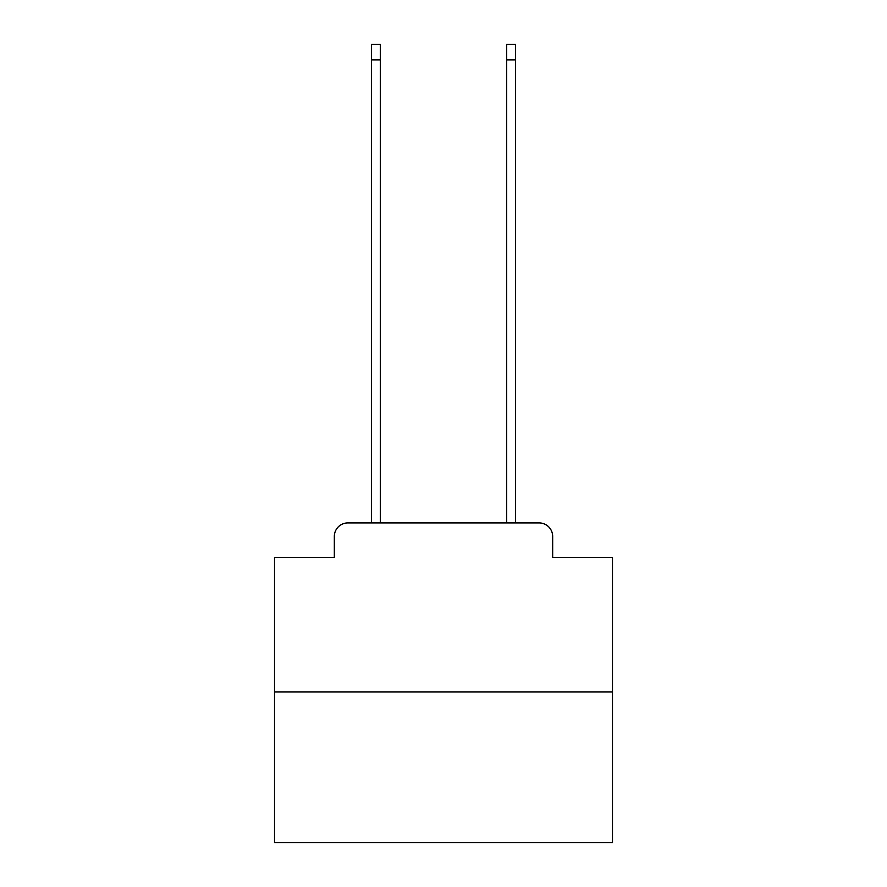 <?xml version="1.0" encoding="UTF-8"?>
<svg xmlns="http://www.w3.org/2000/svg" width="887" height="887" viewBox="0 0 887 887"><rect width="100%" height="100%" fill="white"/><g stroke="black" fill="none" stroke-linecap="round" stroke-linejoin="round"><path stroke-width="1.33" d="M334.332 536.447L334.332 557.402L334.332 536.447A13.516 13.516 0 0 1 347.848 522.92L371.509 522.92L371.509 44.35L380.301 44.35L380.301 522.92L506.699 522.92L506.699 44.35L515.491 44.35L515.491 522.92L539.152 522.92L347.848 522.92M612.485 691.915L274.515 691.915L274.515 842.65L612.485 842.65L612.485 557.402L552.668 557.402L552.668 536.447A13.516 13.516 0 0 0 539.152 522.92M274.515 691.915L274.515 557.402L334.332 557.402M552.668 557.402L552.668 536.447M371.509 59.895L380.301 59.895M515.491 59.895L506.699 59.895"/></g></svg>
